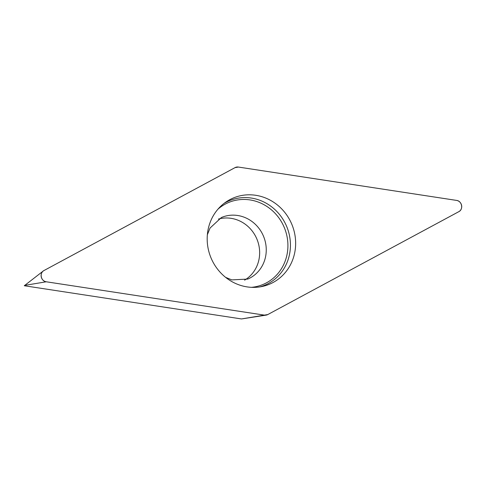 <?xml version="1.0" encoding="UTF-8"?>
<svg xmlns="http://www.w3.org/2000/svg" width="486" height="486" viewBox="0 0 486 486"><rect width="100%" height="100%" fill="white"/><g stroke="black" fill="none" stroke-linecap="round" stroke-linejoin="round"><path stroke-width="0.73" d="M244.598 280.161A33.485 31.341 66.8 0 0 256.778 238.796A33.485 31.341 66.8 0 0 218.439 219.071M264.42 315.128L267.792 314.557L458.79 211.683C463.656 209.411 461.967 200.925 456.542 200.402L238.401 167.056L235.03 167.634L44.032 270.508C39.166 272.774 40.86 281.266 46.279 281.789L264.42 315.128L241.481 318.944L24.3 285.744L43.297 270.981A6.039 5.656 66.8 0 0 41.328 277.257A6.039 5.656 66.8 0 0 46.255 281.783L264.427 315.128A6.039 5.656 66.8 0 0 266.085 315.128A6.039 5.656 66.8 0 0 267.792 314.557L458.814 211.671A6.039 5.656 66.8 0 0 461.603 205.371A6.039 5.656 66.8 0 0 456.567 200.408L238.395 167.056A6.039 5.656 66.8 0 0 235.036 167.627L44.013 270.52A6.039 5.656 66.8 0 0 43.297 270.981M208.13 248.449A46.741 43.752 66.8 0 0 262.009 286.515A46.741 43.752 66.8 0 0 291.636 223.87A46.741 43.752 66.8 0 0 225.85 202.079A46.741 43.752 66.8 0 0 208.13 248.449M46.255 281.783L24.488 285.428M223.973 203.458A45.812 42.877 -113.2 0 1 289.51 235.734A45.812 42.877 -113.2 0 1 259.718 286.928M251.481 287.335A44.457 41.614 66.8 0 0 287.019 236.475A44.457 41.614 66.8 0 0 217.995 209.132M207.358 234.738L210.086 228.007L221.397 217.521A33.485 31.341 -113.2 0 1 263.388 235.965A33.485 31.341 -113.2 0 1 247.757 279.079L231.828 279.887L225.613 277.366M242.654 318.773L266.085 315.128"/></g></svg>

